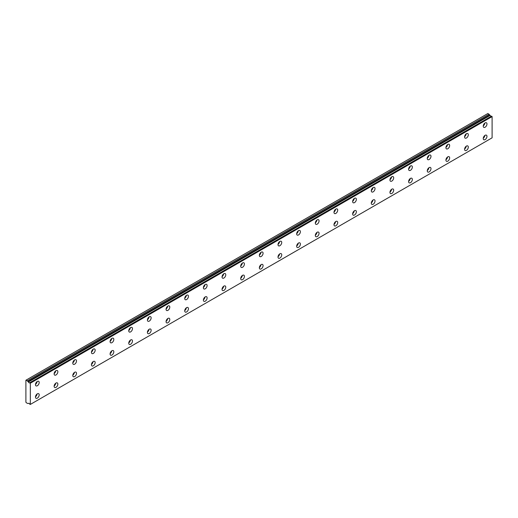 <?xml version="1.0" encoding="UTF-8"?>
<svg xmlns="http://www.w3.org/2000/svg" width="518" height="518" viewBox="0 0 518 518"><rect width="100%" height="100%" fill="white"/><g stroke="black" fill="none" stroke-linecap="round" stroke-linejoin="round"><path stroke-width="0.78" d="M28.419 403.451L28.717 403.282L28.419 403.451A1.055 0.609 60 0 1 28.542 403.328A1.055 0.609 60 0 1 29.727 404.202L30.329 404.428L30.329 383.21L29.785 382.737L491.556 116.136L29.733 382.731A1.055 0.609 60 0 1 29.597 382.86A1.055 0.609 60 0 1 29.073 382.808A1.055 0.609 60 0 1 28.419 381.986L490.19 115.384L28.419 381.986M491.193 116.31A1.055 0.609 60 0 1 490.844 116.207A1.055 0.609 60 0 1 490.19 115.384M485.101 139.607A2.635 1.522 120 0 0 486.829 137.283A2.635 1.522 120 0 0 486.421 135.172A2.635 1.522 120 0 0 485.101 135.302A2.635 1.522 120 0 0 483.378 137.626A2.635 1.522 120 0 0 483.786 139.737A2.635 1.522 120 0 0 485.101 139.607M483.255 138.235A2.635 1.522 120 0 0 484.854 135.463M466.446 150.382A2.635 1.522 120 0 0 468.168 148.057A2.635 1.522 120 0 0 467.767 145.94A2.635 1.522 120 0 0 466.446 146.07A2.635 1.522 120 0 0 464.724 148.394A2.635 1.522 120 0 0 465.125 150.511A2.635 1.522 120 0 0 466.446 150.382M464.594 149.003A2.635 1.522 120 0 0 466.194 146.238M37.328 385.742A2.635 1.522 120 0 0 39.051 383.417A2.635 1.522 120 0 0 38.649 381.306A2.635 1.522 120 0 0 37.328 381.436A2.635 1.522 120 0 0 35.606 383.76A2.635 1.522 120 0 0 36.007 385.871A2.635 1.522 120 0 0 37.328 385.742M35.477 384.369A2.635 1.522 120 0 0 37.076 381.598M55.983 374.974A2.635 1.522 120 0 0 57.712 372.643A2.635 1.522 120 0 0 57.304 370.532A2.635 1.522 120 0 0 55.983 370.661A2.635 1.522 120 0 0 54.26 372.986A2.635 1.522 120 0 0 54.668 375.103A2.635 1.522 120 0 0 55.983 374.974M54.137 373.595A2.635 1.522 120 0 0 55.737 370.823M74.644 364.199A2.635 1.522 120 0 0 76.366 361.875A2.635 1.522 120 0 0 75.965 359.757A2.635 1.522 120 0 0 74.644 359.893A2.635 1.522 120 0 0 72.921 362.218A2.635 1.522 120 0 0 73.323 364.329A2.635 1.522 120 0 0 74.644 364.199M72.792 362.827A2.635 1.522 120 0 0 74.391 360.055M93.298 353.425A2.635 1.522 120 0 0 95.021 351.1A2.635 1.522 120 0 0 94.619 348.99A2.635 1.522 120 0 0 93.298 349.119A2.635 1.522 120 0 0 91.576 351.444A2.635 1.522 120 0 0 91.977 353.561A2.635 1.522 120 0 0 93.298 353.425M91.453 352.052A2.635 1.522 120 0 0 93.052 349.281M111.959 342.657A2.635 1.522 120 0 0 113.682 340.332A2.635 1.522 120 0 0 113.274 338.215A2.635 1.522 120 0 0 111.959 338.345A2.635 1.522 120 0 0 110.23 340.669A2.635 1.522 120 0 0 110.638 342.786A2.635 1.522 120 0 0 111.959 342.657M110.107 341.278A2.635 1.522 120 0 0 111.707 338.513M130.614 331.883A2.635 1.522 120 0 0 132.336 329.558A2.635 1.522 120 0 0 131.935 327.447A2.635 1.522 120 0 0 130.614 327.577A2.635 1.522 120 0 0 128.891 329.901A2.635 1.522 120 0 0 129.293 332.012A2.635 1.522 120 0 0 130.614 331.883M128.768 330.51A2.635 1.522 120 0 0 130.361 327.739M149.275 321.115A2.635 1.522 120 0 0 150.997 318.79A2.635 1.522 120 0 0 150.589 316.673A2.635 1.522 120 0 0 149.275 316.802A2.635 1.522 120 0 0 147.546 319.127A2.635 1.522 120 0 0 147.954 321.244A2.635 1.522 120 0 0 149.275 321.115M147.423 319.736A2.635 1.522 120 0 0 149.022 316.964M167.929 310.34A2.635 1.522 120 0 0 169.651 308.016A2.635 1.522 120 0 0 169.25 305.898A2.635 1.522 120 0 0 167.929 306.034A2.635 1.522 120 0 0 166.207 308.359A2.635 1.522 120 0 0 166.608 310.47A2.635 1.522 120 0 0 167.929 310.34M166.077 308.968A2.635 1.522 120 0 0 167.677 306.196M186.584 299.566A2.635 1.522 120 0 0 188.312 297.241A2.635 1.522 120 0 0 187.904 295.13A2.635 1.522 120 0 0 186.584 295.26A2.635 1.522 120 0 0 184.861 297.585A2.635 1.522 120 0 0 185.269 299.702A2.635 1.522 120 0 0 186.584 299.566M184.738 298.193A2.635 1.522 120 0 0 186.338 295.422M205.245 288.798A2.635 1.522 120 0 0 206.967 286.473A2.635 1.522 120 0 0 206.565 284.356A2.635 1.522 120 0 0 205.245 284.486A2.635 1.522 120 0 0 203.522 286.817A2.635 1.522 120 0 0 203.924 288.927A2.635 1.522 120 0 0 205.245 288.798M203.393 287.419A2.635 1.522 120 0 0 204.992 284.654M223.899 278.024A2.635 1.522 120 0 0 225.628 275.699A2.635 1.522 120 0 0 225.22 273.588A2.635 1.522 120 0 0 223.899 273.718A2.635 1.522 120 0 0 222.177 276.042A2.635 1.522 120 0 0 222.585 278.153A2.635 1.522 120 0 0 223.899 278.024M222.054 276.651A2.635 1.522 120 0 0 223.653 273.88M242.56 267.256A2.635 1.522 120 0 0 244.282 264.931A2.635 1.522 120 0 0 243.874 262.814A2.635 1.522 120 0 0 242.56 262.943A2.635 1.522 120 0 0 240.838 265.268A2.635 1.522 120 0 0 241.239 267.385A2.635 1.522 120 0 0 242.56 267.256M240.708 265.876A2.635 1.522 120 0 0 242.307 263.112M261.214 256.481A2.635 1.522 120 0 0 262.937 254.157A2.635 1.522 120 0 0 262.535 252.046A2.635 1.522 120 0 0 261.214 252.175A2.635 1.522 120 0 0 259.492 254.5A2.635 1.522 120 0 0 259.894 256.611A2.635 1.522 120 0 0 261.214 256.481M259.369 255.109A2.635 1.522 120 0 0 260.968 252.337M279.875 245.713A2.635 1.522 120 0 0 281.598 243.382A2.635 1.522 120 0 0 281.19 241.271A2.635 1.522 120 0 0 279.875 241.401A2.635 1.522 120 0 0 278.147 243.725A2.635 1.522 120 0 0 278.554 245.843A2.635 1.522 120 0 0 279.875 245.713M278.024 244.334A2.635 1.522 120 0 0 279.623 241.563M298.53 234.939A2.635 1.522 120 0 0 300.252 232.614A2.635 1.522 120 0 0 299.851 230.497A2.635 1.522 120 0 0 298.53 230.633A2.635 1.522 120 0 0 296.808 232.958A2.635 1.522 120 0 0 297.209 235.068A2.635 1.522 120 0 0 298.53 234.939M296.684 233.566A2.635 1.522 120 0 0 298.277 230.795M317.184 224.164A2.635 1.522 120 0 0 318.913 221.84A2.635 1.522 120 0 0 318.505 219.729A2.635 1.522 120 0 0 317.184 219.859A2.635 1.522 120 0 0 315.462 222.183A2.635 1.522 120 0 0 315.87 224.3A2.635 1.522 120 0 0 317.184 224.164M315.339 222.792A2.635 1.522 120 0 0 316.938 220.02M447.792 161.15A2.635 1.522 120 0 0 449.514 158.825A2.635 1.522 120 0 0 449.106 156.714A2.635 1.522 120 0 0 447.792 156.844A2.635 1.522 120 0 0 446.063 159.168A2.635 1.522 120 0 0 446.471 161.286A2.635 1.522 120 0 0 447.792 161.15M445.94 159.777A2.635 1.522 120 0 0 447.539 157.006M429.131 171.924A2.635 1.522 120 0 0 430.853 169.6A2.635 1.522 120 0 0 430.452 167.482A2.635 1.522 120 0 0 429.131 167.618A2.635 1.522 120 0 0 427.408 169.943A2.635 1.522 120 0 0 427.81 172.054A2.635 1.522 120 0 0 429.131 171.924M427.285 170.551A2.635 1.522 120 0 0 428.885 167.78M410.476 182.699A2.635 1.522 120 0 0 412.198 180.374A2.635 1.522 120 0 0 411.791 178.257A2.635 1.522 120 0 0 410.476 178.386A2.635 1.522 120 0 0 408.747 180.711A2.635 1.522 120 0 0 409.155 182.828A2.635 1.522 120 0 0 410.476 182.699M408.624 181.319A2.635 1.522 120 0 0 410.224 178.548M391.815 193.467A2.635 1.522 120 0 0 393.538 191.142A2.635 1.522 120 0 0 393.136 189.031A2.635 1.522 120 0 0 391.815 189.161A2.635 1.522 120 0 0 390.093 191.485A2.635 1.522 120 0 0 390.501 193.596A2.635 1.522 120 0 0 391.815 193.467M389.97 192.094A2.635 1.522 120 0 0 391.569 189.323M373.161 204.241A2.635 1.522 120 0 0 374.883 201.916A2.635 1.522 120 0 0 374.482 199.799A2.635 1.522 120 0 0 373.161 199.929A2.635 1.522 120 0 0 371.438 202.253A2.635 1.522 120 0 0 371.84 204.37A2.635 1.522 120 0 0 373.161 204.241M371.309 202.862A2.635 1.522 120 0 0 372.908 200.097M354.5 215.009A2.635 1.522 120 0 0 356.229 212.684A2.635 1.522 120 0 0 355.821 210.573A2.635 1.522 120 0 0 354.5 210.703A2.635 1.522 120 0 0 352.777 213.027A2.635 1.522 120 0 0 353.185 215.145A2.635 1.522 120 0 0 354.5 215.009M352.654 213.636A2.635 1.522 120 0 0 354.254 210.865M335.845 225.783A2.635 1.522 120 0 0 337.568 223.459A2.635 1.522 120 0 0 337.166 221.341A2.635 1.522 120 0 0 335.845 221.471A2.635 1.522 120 0 0 334.123 223.802A2.635 1.522 120 0 0 334.524 225.913A2.635 1.522 120 0 0 335.845 225.783M333.993 224.404A2.635 1.522 120 0 0 335.593 221.639M317.184 236.558A2.635 1.522 120 0 0 318.913 234.227A2.635 1.522 120 0 0 318.505 232.116A2.635 1.522 120 0 0 317.184 232.245A2.635 1.522 120 0 0 315.462 234.57A2.635 1.522 120 0 0 315.87 236.687A2.635 1.522 120 0 0 317.184 236.558M315.339 235.178A2.635 1.522 120 0 0 316.938 232.407M298.53 247.326A2.635 1.522 120 0 0 300.252 245.001A2.635 1.522 120 0 0 299.851 242.884A2.635 1.522 120 0 0 298.53 243.02A2.635 1.522 120 0 0 296.808 245.344A2.635 1.522 120 0 0 297.209 247.455A2.635 1.522 120 0 0 298.53 247.326M296.684 245.953A2.635 1.522 120 0 0 298.277 243.182M279.875 258.1A2.635 1.522 120 0 0 281.598 255.775A2.635 1.522 120 0 0 281.19 253.658A2.635 1.522 120 0 0 279.875 253.788A2.635 1.522 120 0 0 278.147 256.112A2.635 1.522 120 0 0 278.554 258.229A2.635 1.522 120 0 0 279.875 258.1M278.024 256.721A2.635 1.522 120 0 0 279.623 253.956M261.214 268.868A2.635 1.522 120 0 0 262.937 266.543A2.635 1.522 120 0 0 262.535 264.433A2.635 1.522 120 0 0 261.214 264.562A2.635 1.522 120 0 0 259.492 266.887A2.635 1.522 120 0 0 259.894 268.997A2.635 1.522 120 0 0 261.214 268.868M259.369 267.495A2.635 1.522 120 0 0 260.968 264.724M242.56 279.642A2.635 1.522 120 0 0 244.282 277.318A2.635 1.522 120 0 0 243.874 275.2A2.635 1.522 120 0 0 242.56 275.33A2.635 1.522 120 0 0 240.838 277.661A2.635 1.522 120 0 0 241.239 279.772A2.635 1.522 120 0 0 242.56 279.642M240.708 278.263A2.635 1.522 120 0 0 242.307 275.498M223.899 290.41A2.635 1.522 120 0 0 225.628 288.086A2.635 1.522 120 0 0 225.22 285.975A2.635 1.522 120 0 0 223.899 286.104A2.635 1.522 120 0 0 222.177 288.429A2.635 1.522 120 0 0 222.585 290.546A2.635 1.522 120 0 0 223.899 290.41M222.054 289.038A2.635 1.522 120 0 0 223.653 286.266M205.245 301.185A2.635 1.522 120 0 0 206.967 298.86A2.635 1.522 120 0 0 206.565 296.743A2.635 1.522 120 0 0 205.245 296.879A2.635 1.522 120 0 0 203.522 299.203A2.635 1.522 120 0 0 203.924 301.314A2.635 1.522 120 0 0 205.245 301.185M203.393 299.812A2.635 1.522 120 0 0 204.992 297.041M186.584 311.959A2.635 1.522 120 0 0 188.312 309.635A2.635 1.522 120 0 0 187.904 307.517A2.635 1.522 120 0 0 186.584 307.647A2.635 1.522 120 0 0 184.861 309.971A2.635 1.522 120 0 0 185.269 312.089A2.635 1.522 120 0 0 186.584 311.959M184.738 310.58A2.635 1.522 120 0 0 186.338 307.809M167.929 322.727A2.635 1.522 120 0 0 169.651 320.402A2.635 1.522 120 0 0 169.25 318.292A2.635 1.522 120 0 0 167.929 318.421A2.635 1.522 120 0 0 166.207 320.746A2.635 1.522 120 0 0 166.608 322.856A2.635 1.522 120 0 0 167.929 322.727M166.077 321.354A2.635 1.522 120 0 0 167.677 318.583M335.845 213.397A2.635 1.522 120 0 0 337.568 211.072A2.635 1.522 120 0 0 337.166 208.955A2.635 1.522 120 0 0 335.845 209.084A2.635 1.522 120 0 0 334.123 211.409A2.635 1.522 120 0 0 334.524 213.526A2.635 1.522 120 0 0 335.845 213.397M333.993 212.017A2.635 1.522 120 0 0 335.593 209.253M354.5 202.622A2.635 1.522 120 0 0 356.229 200.298A2.635 1.522 120 0 0 355.821 198.187A2.635 1.522 120 0 0 354.5 198.316A2.635 1.522 120 0 0 352.777 200.641A2.635 1.522 120 0 0 353.185 202.752A2.635 1.522 120 0 0 354.5 202.622M352.654 201.249A2.635 1.522 120 0 0 354.254 198.478M373.161 191.854A2.635 1.522 120 0 0 374.883 189.53A2.635 1.522 120 0 0 374.482 187.412A2.635 1.522 120 0 0 373.161 187.542A2.635 1.522 120 0 0 371.438 189.866A2.635 1.522 120 0 0 371.84 191.984A2.635 1.522 120 0 0 373.161 191.854M371.309 190.475A2.635 1.522 120 0 0 372.908 187.704M391.815 181.08A2.635 1.522 120 0 0 393.538 178.755A2.635 1.522 120 0 0 393.136 176.638A2.635 1.522 120 0 0 391.815 176.774A2.635 1.522 120 0 0 390.093 179.099A2.635 1.522 120 0 0 390.501 181.209A2.635 1.522 120 0 0 391.815 181.08M389.97 179.707A2.635 1.522 120 0 0 391.569 176.936M410.476 170.305A2.635 1.522 120 0 0 412.198 167.981A2.635 1.522 120 0 0 411.791 165.87A2.635 1.522 120 0 0 410.476 166A2.635 1.522 120 0 0 408.747 168.324A2.635 1.522 120 0 0 409.155 170.441A2.635 1.522 120 0 0 410.476 170.305M408.624 168.933A2.635 1.522 120 0 0 410.224 166.161M429.131 159.538A2.635 1.522 120 0 0 430.853 157.213A2.635 1.522 120 0 0 430.452 155.096A2.635 1.522 120 0 0 429.131 155.225A2.635 1.522 120 0 0 427.408 157.556A2.635 1.522 120 0 0 427.81 159.667A2.635 1.522 120 0 0 429.131 159.538M427.285 158.158A2.635 1.522 120 0 0 428.885 155.394M447.792 148.763A2.635 1.522 120 0 0 449.514 146.439A2.635 1.522 120 0 0 449.106 144.328A2.635 1.522 120 0 0 447.792 144.457A2.635 1.522 120 0 0 446.063 146.782A2.635 1.522 120 0 0 446.471 148.893A2.635 1.522 120 0 0 447.792 148.763M445.94 147.39A2.635 1.522 120 0 0 447.539 144.619M466.446 137.995A2.635 1.522 120 0 0 468.168 135.671A2.635 1.522 120 0 0 467.767 133.553A2.635 1.522 120 0 0 466.446 133.683A2.635 1.522 120 0 0 464.724 136.007A2.635 1.522 120 0 0 465.125 138.125A2.635 1.522 120 0 0 466.446 137.995M464.594 136.616A2.635 1.522 120 0 0 466.194 133.851M149.275 333.501A2.635 1.522 120 0 0 150.997 331.177A2.635 1.522 120 0 0 150.589 329.059A2.635 1.522 120 0 0 149.275 329.189A2.635 1.522 120 0 0 147.546 331.514A2.635 1.522 120 0 0 147.954 333.631A2.635 1.522 120 0 0 149.275 333.501M147.423 332.122A2.635 1.522 120 0 0 149.022 329.357M130.614 344.269A2.635 1.522 120 0 0 132.336 341.945A2.635 1.522 120 0 0 131.935 339.834A2.635 1.522 120 0 0 130.614 339.963A2.635 1.522 120 0 0 128.891 342.288A2.635 1.522 120 0 0 129.293 344.405A2.635 1.522 120 0 0 130.614 344.269M128.768 342.897A2.635 1.522 120 0 0 130.361 340.125M111.959 355.044A2.635 1.522 120 0 0 113.682 352.719A2.635 1.522 120 0 0 113.274 350.602A2.635 1.522 120 0 0 111.959 350.738A2.635 1.522 120 0 0 110.23 353.062A2.635 1.522 120 0 0 110.638 355.173A2.635 1.522 120 0 0 111.959 355.044M110.107 353.671A2.635 1.522 120 0 0 111.707 350.9M93.298 365.818A2.635 1.522 120 0 0 95.021 363.487A2.635 1.522 120 0 0 94.619 361.376A2.635 1.522 120 0 0 93.298 361.506A2.635 1.522 120 0 0 91.576 363.83A2.635 1.522 120 0 0 91.977 365.948A2.635 1.522 120 0 0 93.298 365.818M91.453 364.439A2.635 1.522 120 0 0 93.052 361.668M485.101 127.221A2.635 1.522 120 0 0 486.829 124.896A2.635 1.522 120 0 0 486.421 122.779A2.635 1.522 120 0 0 485.101 122.915A2.635 1.522 120 0 0 483.378 125.239A2.635 1.522 120 0 0 483.786 127.35A2.635 1.522 120 0 0 485.101 127.221M483.255 125.848A2.635 1.522 120 0 0 484.854 123.077M37.328 398.128A2.635 1.522 120 0 0 39.051 395.804A2.635 1.522 120 0 0 38.649 393.693A2.635 1.522 120 0 0 37.328 393.822A2.635 1.522 120 0 0 35.606 396.147A2.635 1.522 120 0 0 36.007 398.258A2.635 1.522 120 0 0 37.328 398.128M35.477 396.756A2.635 1.522 120 0 0 37.076 393.984M55.983 387.36A2.635 1.522 120 0 0 57.712 385.036A2.635 1.522 120 0 0 57.304 382.919A2.635 1.522 120 0 0 55.983 383.048A2.635 1.522 120 0 0 54.26 385.373A2.635 1.522 120 0 0 54.668 387.49A2.635 1.522 120 0 0 55.983 387.36M54.137 385.981A2.635 1.522 120 0 0 55.737 383.216M74.644 376.586A2.635 1.522 120 0 0 76.366 374.261A2.635 1.522 120 0 0 75.965 372.144A2.635 1.522 120 0 0 74.644 372.28A2.635 1.522 120 0 0 72.921 374.605A2.635 1.522 120 0 0 73.323 376.715A2.635 1.522 120 0 0 74.644 376.586M72.792 375.213A2.635 1.522 120 0 0 74.391 372.442M28.36 381.908L27.344 380.788L25.9 380.225L25.9 402.305L27.344 403.405L28.406 403.457M26.133 380.089L487.904 113.487L490.125 115.313M491.504 116.129L29.753 382.724M491.556 116.136L492.1 116.608L492.1 137.833L30.329 404.428M30.329 383.21L492.1 116.608M489.115 114.187L27.344 380.788M30.193 382.97L491.958 116.369M489.581 114.996L27.81 381.598"/></g></svg>
